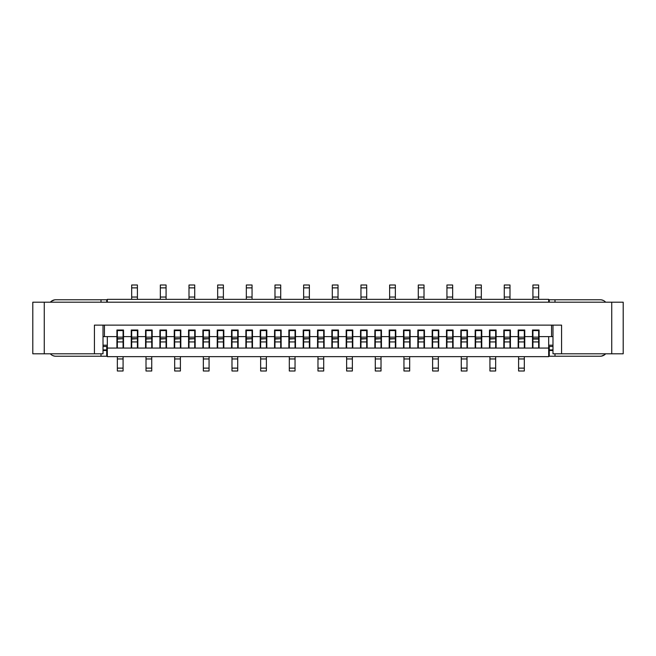 <?xml version="1.0" encoding="UTF-8"?>
<svg xmlns="http://www.w3.org/2000/svg" width="656" height="656" viewBox="0 0 656 656"><rect width="100%" height="100%" fill="white"/><g stroke="black" fill="none" stroke-linecap="round" stroke-linejoin="round"><path stroke-width="0.98" d="M106.739 348.065L107.313 348.065L107.313 356.659L548.687 356.659L548.687 348.065L107.313 348.065L107.313 336.602L103.017 336.602M548.687 302.203L548.687 299.341L107.313 299.341L107.313 302.203M44.264 302.203L32.8 302.203L32.8 353.797L94.423 353.797L94.423 325.13L561.577 325.13L561.577 353.797L611.736 353.797L611.736 302.203L44.264 302.203L44.264 353.797M611.736 353.797L623.2 353.797L623.2 302.203L611.736 302.203M549.261 348.065L548.687 348.065L548.687 336.602L552.983 336.602M552.983 345.195L548.687 345.195M561.577 353.797L552.983 353.797L552.983 325.13M103.017 325.13L103.017 353.797L94.423 353.797M103.017 345.195L107.313 345.195M103.017 346.483L106.739 346.483L106.739 349.927A6.306 6.306 0 0 1 106.715 350.501L106.739 356.233L106.739 350.501L103.017 350.501M50.348 353.797A7.167 7.167 0 0 0 55.727 356.233L101.008 356.233L101.008 353.797M55.104 299.8L55.727 299.767A7.167 7.167 0 0 0 50.348 302.203M51.291 301.309L54.555 299.866M54.555 356.134L52.726 355.568M55.727 356.233L55.104 356.2M106.739 356.233L101.008 356.233M106.739 299.767L106.739 302.203L106.739 299.767L55.727 299.767M106.739 349.927L103.017 349.927M518.158 348.065L518.158 330.009L524.751 330.009L524.751 348.065M107.313 336.602L116.916 336.602L116.916 330.009L123.508 330.009L123.508 348.065M116.916 336.602L116.916 348.065M104.452 325.13L104.452 336.602M524.751 336.602L532.492 336.602L532.492 330.009L539.084 330.009L539.084 348.065M532.492 336.602L532.492 348.065M518.158 336.602L510.425 336.602L510.425 330.009L503.833 330.009L503.833 336.602L496.092 336.602L496.092 330.009L489.499 330.009L489.499 336.602L481.758 336.602L481.758 330.009L475.174 330.009L475.174 336.602L467.433 336.602L467.433 330.009L460.84 330.009L460.84 336.602L453.099 336.602L453.099 330.009L446.506 330.009L446.506 336.602L438.774 336.602L438.774 330.009L432.181 330.009L432.181 336.602L424.44 336.602L424.44 330.009L417.847 330.009L417.847 336.602L410.115 336.602L410.115 330.009L403.522 330.009L403.522 336.602L395.781 336.602L395.781 330.009L389.188 330.009L389.188 336.602L381.448 336.602L381.448 330.009L374.863 330.009L374.863 336.602L367.122 336.602L367.122 330.009L360.529 330.009L360.529 336.602L352.789 336.602L352.789 330.009L346.196 330.009L346.196 336.602L338.463 336.602L338.463 330.009L331.87 330.009L331.87 336.602L324.13 336.602L324.13 330.009L317.537 330.009L317.537 336.602L309.804 336.602L309.804 330.009L303.211 330.009L303.211 336.602L295.471 336.602L295.471 330.009L288.878 330.009L288.878 336.602L281.137 336.602L281.137 330.009L274.552 330.009L274.552 336.602L266.812 336.602L266.812 330.009L260.219 330.009L260.219 336.602L252.478 336.602L252.478 330.009L245.885 330.009L245.885 336.602L238.153 336.602L238.153 330.009L231.56 330.009L231.56 336.602L223.819 336.602L223.819 330.009L217.226 330.009L217.226 336.602L209.494 336.602L209.494 330.009L202.901 330.009L202.901 336.602L195.16 336.602L195.16 330.009L188.567 330.009L188.567 336.602L180.826 336.602L180.826 330.009L174.242 330.009L174.242 336.602L166.501 336.602L166.501 330.009L159.908 330.009L159.908 336.602L152.167 336.602L152.167 330.009L145.575 330.009L145.575 336.602L137.842 336.602L137.842 330.009L131.249 330.009L131.249 348.065M539.084 336.602L548.687 336.602M551.548 325.13L551.548 336.602M510.425 336.602L510.425 348.065M503.833 336.602L503.833 348.065M496.092 336.602L496.092 348.065M489.499 336.602L489.499 348.065M481.758 336.602L481.758 348.065M475.174 336.602L475.174 348.065M467.433 336.602L467.433 348.065M460.84 336.602L460.84 348.065M453.099 336.602L453.099 348.065M446.506 336.602L446.506 348.065M438.774 336.602L438.774 348.065M432.181 336.602L432.181 348.065M424.44 336.602L424.44 348.065M417.847 336.602L417.847 348.065M410.115 336.602L410.115 348.065M403.522 336.602L403.522 348.065M395.781 336.602L395.781 348.065M389.188 336.602L389.188 348.065M381.448 336.602L381.448 348.065M374.863 336.602L374.863 348.065M367.122 336.602L367.122 348.065M360.529 336.602L360.529 348.065M352.789 336.602L352.789 348.065M346.196 336.602L346.196 348.065M338.463 336.602L338.463 348.065M331.87 336.602L331.87 348.065M324.13 336.602L324.13 348.065M317.537 336.602L317.537 348.065M309.804 336.602L309.804 348.065M303.211 336.602L303.211 348.065M295.471 336.602L295.471 348.065M288.878 336.602L288.878 348.065M281.137 336.602L281.137 348.065M274.552 336.602L274.552 348.065M266.812 336.602L266.812 348.065M260.219 336.602L260.219 348.065M252.478 336.602L252.478 348.065M245.885 336.602L245.885 348.065M238.153 336.602L238.153 348.065M231.56 336.602L231.56 348.065M223.819 336.602L223.819 348.065M217.226 336.602L217.226 348.065M209.494 336.602L209.494 348.065M202.901 336.602L202.901 348.065M195.16 336.602L195.16 348.065M188.567 336.602L188.567 348.065M180.826 336.602L180.826 348.065M174.242 336.602L174.242 348.065M166.501 336.602L166.501 348.065M159.908 336.602L159.908 348.065M152.167 336.602L152.167 348.065M145.575 336.602L145.575 348.065M137.842 336.602L137.842 348.065M131.676 330.009L131.676 348.065M131.676 285.007L137.407 285.007L131.676 285.007L131.676 299.341M137.407 285.007L137.407 287.877L131.676 287.877M137.407 299.341L137.407 287.877M137.407 330.009L137.407 338.693L131.676 338.693M131.676 339.062L137.407 338.693M137.407 339.062L137.407 348.065M131.676 330.583L137.407 330.583M137.407 341.932L131.676 341.932M131.249 336.602L123.508 336.602M146.009 330.009L146.009 348.065M146.009 356.659L146.009 370.993L151.741 370.993L146.009 370.993M151.741 356.659L151.741 370.993M151.741 330.009L151.741 338.693L146.009 338.693M146.009 339.062L151.741 338.693M151.741 339.062L151.741 348.065M146.009 330.583L151.741 330.583M151.741 341.932L146.009 341.932M160.335 330.009L160.335 348.065M160.335 285.007L166.066 285.007L160.335 285.007L160.335 299.341M166.066 285.007L166.066 287.877L160.335 287.877M166.066 299.341L166.066 287.877M166.066 330.009L166.066 338.693L160.335 338.693M160.335 339.062L166.066 338.693M166.066 339.062L166.066 348.065M160.335 330.583L166.066 330.583M166.066 341.932L160.335 341.932M174.668 330.009L174.668 348.065M174.668 356.659L174.668 370.993L180.4 370.993L174.668 370.993M180.4 356.659L180.4 370.993M180.4 330.009L180.4 338.693L174.668 338.693M174.668 339.062L180.4 338.693M180.4 339.062L180.4 348.065M174.668 330.583L180.4 330.583M180.4 341.932L174.668 341.932M189.002 330.009L189.002 348.065M189.002 285.007L194.734 285.007L189.002 285.007L189.002 299.341M194.734 285.007L194.734 287.877L189.002 287.877M194.734 299.341L194.734 287.877M194.734 330.009L194.734 338.693L189.002 338.693M189.002 339.062L194.734 338.693M194.734 339.062L194.734 348.065M189.002 330.583L194.734 330.583M194.734 341.932L189.002 341.932M203.327 330.009L203.327 348.065M203.327 356.659L203.327 370.993L209.059 370.993L203.327 370.993M209.059 356.659L209.059 370.993M209.059 330.009L209.059 338.693L203.327 338.693M203.327 339.062L209.059 338.693M209.059 339.062L209.059 348.065M203.327 330.583L209.059 330.583M209.059 341.932L203.327 341.932M217.661 330.009L217.661 348.065M217.661 285.007L223.393 285.007L217.661 285.007L217.661 299.341M223.393 285.007L223.393 287.877L217.661 287.877M223.393 299.341L223.393 287.877M223.393 330.009L223.393 338.693L217.661 338.693M217.661 339.062L223.393 338.693M223.393 339.062L223.393 348.065M217.661 330.583L223.393 330.583M223.393 341.932L217.661 341.932M231.986 330.009L231.986 348.065M231.986 356.659L231.986 370.993L237.718 370.993L231.986 370.993M237.718 356.659L237.718 370.993M237.718 330.009L237.718 338.693L231.986 338.693M231.986 339.062L237.718 338.693M237.718 339.062L237.718 348.065M231.986 330.583L237.718 330.583M237.718 341.932L231.986 341.932M246.32 330.009L246.32 348.065M246.32 285.007L252.052 285.007L246.32 285.007L246.32 299.341M252.052 285.007L252.052 287.877L246.32 287.877M252.052 299.341L252.052 287.877M252.052 330.009L252.052 338.693L246.32 338.693M246.32 339.062L252.052 338.693M252.052 339.062L252.052 348.065M246.32 330.583L252.052 330.583M252.052 341.932L246.32 341.932M260.645 330.009L260.645 348.065M260.645 356.659L260.645 370.993L266.377 370.993L260.645 370.993M266.377 356.659L266.377 370.993M266.377 330.009L266.377 338.693L260.645 338.693M260.645 339.062L266.377 338.693M266.377 339.062L266.377 348.065M260.645 330.583L266.377 330.583M266.377 341.932L260.645 341.932M274.979 330.009L274.979 348.065M274.979 285.007L280.711 285.007L274.979 285.007L274.979 299.341M280.711 285.007L280.711 287.877L274.979 287.877M280.711 299.341L280.711 287.877M280.711 330.009L280.711 338.693L274.979 338.693M274.979 339.062L280.711 338.693M280.711 339.062L280.711 348.065M274.979 330.583L280.711 330.583M280.711 341.932L274.979 341.932M289.312 330.009L289.312 348.065M289.312 356.659L289.312 370.993L295.044 370.993L289.312 370.993M295.044 356.659L295.044 370.993M295.044 330.009L295.044 338.693L289.312 338.693M289.312 339.062L295.044 338.693M295.044 339.062L295.044 348.065M289.312 330.583L295.044 330.583M295.044 341.932L289.312 341.932M303.638 330.009L303.638 348.065M303.638 285.007L309.37 285.007L303.638 285.007L303.638 299.341M309.37 285.007L309.37 287.877L303.638 287.877M309.37 299.341L309.37 287.877M309.37 330.009L309.37 338.693L303.638 338.693M303.638 339.062L309.37 338.693M309.37 339.062L309.37 348.065M303.638 330.583L309.37 330.583M309.37 341.932L303.638 341.932M317.971 330.009L317.971 348.065M317.971 356.659L317.971 370.993L323.703 370.993L317.971 370.993M323.703 356.659L323.703 370.993M323.703 330.009L323.703 338.693L317.971 338.693M317.971 339.062L323.703 338.693M323.703 339.062L323.703 348.065M317.971 330.583L323.703 330.583M323.703 341.932L317.971 341.932M332.297 330.009L332.297 348.065M332.297 285.007L338.029 285.007L332.297 285.007L332.297 299.341M338.029 285.007L338.029 287.877L332.297 287.877M338.029 299.341L338.029 287.877M338.029 330.009L338.029 338.693L332.297 338.693M332.297 339.062L338.029 338.693M338.029 339.062L338.029 348.065M332.297 330.583L338.029 330.583M338.029 341.932L332.297 341.932M346.63 330.009L346.63 348.065M346.63 356.659L346.63 370.993L352.362 370.993L346.63 370.993M352.362 356.659L352.362 370.993M352.362 330.009L352.362 338.693L346.63 338.693M346.63 339.062L352.362 338.693M352.362 339.062L352.362 348.065M346.63 330.583L352.362 330.583M352.362 341.932L346.63 341.932M360.956 330.009L360.956 348.065M360.956 285.007L366.688 285.007L360.956 285.007L360.956 299.341M366.688 285.007L366.688 287.877L360.956 287.877M366.688 299.341L366.688 287.877M366.688 330.009L366.688 338.693L360.956 338.693M360.956 339.062L366.688 338.693M366.688 339.062L366.688 348.065M360.956 330.583L366.688 330.583M366.688 341.932L360.956 341.932M375.289 330.009L375.289 348.065M375.289 356.659L375.289 370.993L381.021 370.993L375.289 370.993M381.021 356.659L381.021 370.993M381.021 330.009L381.021 338.693L375.289 338.693M375.289 339.062L381.021 338.693M381.021 339.062L381.021 348.065M375.289 330.583L381.021 330.583M381.021 341.932L375.289 341.932M389.623 330.009L389.623 348.065M389.623 285.007L395.355 285.007L389.623 285.007L389.623 299.341M395.355 285.007L395.355 287.877L389.623 287.877M395.355 299.341L395.355 287.877M395.355 330.009L395.355 338.693L389.623 338.693M389.623 339.062L395.355 338.693M395.355 339.062L395.355 348.065M389.623 330.583L395.355 330.583M395.355 341.932L389.623 341.932M403.948 330.009L403.948 348.065M403.948 356.659L403.948 370.993L409.68 370.993L403.948 370.993M409.68 356.659L409.68 370.993M409.68 330.009L409.68 338.693L403.948 338.693M403.948 339.062L409.68 338.693M409.68 339.062L409.68 348.065M403.948 330.583L409.68 330.583M409.68 341.932L403.948 341.932M418.282 330.009L418.282 348.065M418.282 285.007L424.014 285.007L418.282 285.007L418.282 299.341M424.014 285.007L424.014 287.877L418.282 287.877M424.014 299.341L424.014 287.877M424.014 330.009L424.014 338.693L418.282 338.693M418.282 339.062L424.014 338.693M424.014 339.062L424.014 348.065M418.282 330.583L424.014 330.583M424.014 341.932L418.282 341.932M432.607 330.009L432.607 348.065M432.607 356.659L432.607 370.993L438.339 370.993L432.607 370.993M438.339 356.659L438.339 370.993M438.339 330.009L438.339 338.693L432.607 338.693M432.607 339.062L438.339 338.693M438.339 339.062L438.339 348.065M432.607 330.583L438.339 330.583M438.339 341.932L432.607 341.932M446.941 330.009L446.941 348.065M446.941 285.007L452.673 285.007L446.941 285.007L446.941 299.341M452.673 285.007L452.673 287.877L446.941 287.877M452.673 299.341L452.673 287.877M452.673 330.009L452.673 338.693L446.941 338.693M446.941 339.062L452.673 338.693M452.673 339.062L452.673 348.065M446.941 330.583L452.673 330.583M452.673 341.932L446.941 341.932M461.266 330.009L461.266 348.065M461.266 356.659L461.266 370.993L466.998 370.993L461.266 370.993M466.998 356.659L466.998 370.993M466.998 330.009L466.998 338.693L461.266 338.693M461.266 339.062L466.998 338.693M466.998 339.062L466.998 348.065M461.266 330.583L466.998 330.583M466.998 341.932L461.266 341.932M475.6 330.009L475.6 348.065M475.6 285.007L481.332 285.007L475.6 285.007L475.6 299.341M481.332 285.007L481.332 287.877L475.6 287.877M481.332 299.341L481.332 287.877M481.332 330.009L481.332 338.693L475.6 338.693M475.6 339.062L481.332 338.693M481.332 339.062L481.332 348.065M475.6 330.583L481.332 330.583M481.332 341.932L475.6 341.932M489.934 330.009L489.934 348.065M489.934 356.659L489.934 370.993L495.665 370.993L489.934 370.993M495.665 356.659L495.665 370.993M495.665 330.009L495.665 338.693L489.934 338.693M489.934 339.062L495.665 338.693M495.665 339.062L495.665 348.065M489.934 330.583L495.665 330.583M495.665 341.932L489.934 341.932M504.259 330.009L504.259 348.065M504.259 285.007L509.991 285.007L504.259 285.007L504.259 299.341M509.991 285.007L509.991 287.877L504.259 287.877M509.991 299.341L509.991 287.877M509.991 330.009L509.991 338.693L504.259 338.693M504.259 339.062L509.991 338.693M509.991 339.062L509.991 348.065M504.259 330.583L509.991 330.583M509.991 341.932L504.259 341.932M518.593 330.009L518.593 348.065M518.593 356.659L518.593 370.993L524.324 370.993L518.593 370.993M524.324 356.659L524.324 370.993M524.324 330.009L524.324 338.693L518.593 338.693M518.593 339.062L524.324 338.693M524.324 339.062L524.324 348.065M518.593 330.583L524.324 330.583M524.324 341.932L518.593 341.932M605.652 302.203A7.167 7.167 0 0 0 600.273 299.767L549.261 299.767L549.261 302.203M600.896 356.2L600.273 356.233A7.167 7.167 0 0 0 605.652 353.797M604.709 354.691L601.445 356.134M601.445 299.866L603.274 300.432M600.273 299.767L600.896 299.8M554.992 353.797L554.992 356.233L549.261 356.233L549.261 350.501L552.983 350.501M554.992 356.233L600.273 356.233M552.983 346.483L549.261 346.483L549.261 349.927A6.306 6.306 0 0 0 549.285 350.501M552.983 349.927L549.261 349.927M117.35 330.009L117.35 348.065M117.35 356.659L117.35 370.993L123.082 370.993L117.35 370.993M123.082 356.659L123.082 370.993M123.082 330.009L123.082 338.693L117.35 338.693M117.35 339.062L123.082 338.693M123.082 339.062L123.082 348.065M117.35 330.583L123.082 330.583M123.082 341.932L117.35 341.932M532.918 330.009L532.918 348.065M532.918 285.007L538.65 285.007L532.918 285.007L532.918 299.341M532.918 339.062L538.65 339.062L538.65 348.065M538.65 285.007L538.65 287.877L532.918 287.877M538.65 299.341L538.65 287.877M538.65 330.009L538.65 338.693L532.918 338.693M532.918 330.583L538.65 330.583M538.65 341.932L532.918 341.932M101.008 302.203L101.008 299.767M137.407 297.045L131.676 297.045M137.407 337.135L131.676 337.135M131.676 348.024L137.407 348.024M146.009 358.955L151.741 358.955M146.009 368.123L151.741 368.123M151.741 337.135L146.009 337.135M146.009 348.024L151.741 348.024M166.066 297.045L160.335 297.045M166.066 337.135L160.335 337.135M160.335 348.024L166.066 348.024M174.668 358.955L180.4 358.955M174.668 368.123L180.4 368.123M180.4 337.135L174.668 337.135M174.668 348.024L180.4 348.024M194.734 297.045L189.002 297.045M194.734 337.135L189.002 337.135M189.002 348.024L194.734 348.024M203.327 358.955L209.059 358.955M203.327 368.123L209.059 368.123M209.059 337.135L203.327 337.135M203.327 348.024L209.059 348.024M223.393 297.045L217.661 297.045M223.393 337.135L217.661 337.135M217.661 348.024L223.393 348.024M231.986 358.955L237.718 358.955M231.986 368.123L237.718 368.123M237.718 337.135L231.986 337.135M231.986 348.024L237.718 348.024M252.052 297.045L246.32 297.045M252.052 337.135L246.32 337.135M246.32 348.024L252.052 348.024M260.645 358.955L266.377 358.955M260.645 368.123L266.377 368.123M266.377 337.135L260.645 337.135M260.645 348.024L266.377 348.024M280.711 297.045L274.979 297.045M280.711 337.135L274.979 337.135M274.979 348.024L280.711 348.024M289.312 358.955L295.044 358.955M289.312 368.123L295.044 368.123M295.044 337.135L289.312 337.135M289.312 348.024L295.044 348.024M309.37 297.045L303.638 297.045M309.37 337.135L303.638 337.135M303.638 348.024L309.37 348.024M317.971 358.955L323.703 358.955M317.971 368.123L323.703 368.123M323.703 337.135L317.971 337.135M317.971 348.024L323.703 348.024M338.029 297.045L332.297 297.045M338.029 337.135L332.297 337.135M332.297 348.024L338.029 348.024M346.63 358.955L352.362 358.955M346.63 368.123L352.362 368.123M352.362 337.135L346.63 337.135M346.63 348.024L352.362 348.024M366.688 297.045L360.956 297.045M366.688 337.135L360.956 337.135M360.956 348.024L366.688 348.024M375.289 358.955L381.021 358.955M375.289 368.123L381.021 368.123M381.021 337.135L375.289 337.135M375.289 348.024L381.021 348.024M395.355 297.045L389.623 297.045M395.355 337.135L389.623 337.135M389.623 348.024L395.355 348.024M403.948 358.955L409.68 358.955M403.948 368.123L409.68 368.123M409.68 337.135L403.948 337.135M403.948 348.024L409.68 348.024M424.014 297.045L418.282 297.045M424.014 337.135L418.282 337.135M418.282 348.024L424.014 348.024M432.607 358.955L438.339 358.955M432.607 368.123L438.339 368.123M438.339 337.135L432.607 337.135M432.607 348.024L438.339 348.024M452.673 297.045L446.941 297.045M452.673 337.135L446.941 337.135M446.941 348.024L452.673 348.024M461.266 358.955L466.998 358.955M461.266 368.123L466.998 368.123M466.998 337.135L461.266 337.135M461.266 348.024L466.998 348.024M481.332 297.045L475.6 297.045M481.332 337.135L475.6 337.135M475.6 348.024L481.332 348.024M489.934 358.955L495.665 358.955M489.934 368.123L495.665 368.123M495.665 337.135L489.934 337.135M489.934 348.024L495.665 348.024M509.991 297.045L504.259 297.045M509.991 337.135L504.259 337.135M504.259 348.024L509.991 348.024M518.593 358.955L524.324 358.955M518.593 368.123L524.324 368.123M524.324 337.135L518.593 337.135M518.593 348.024L524.324 348.024M554.992 299.767L554.992 302.203M117.35 358.955L123.082 358.955M117.35 368.123L123.082 368.123M123.082 337.135L117.35 337.135M117.35 348.024L123.082 348.024M532.918 348.024L538.65 348.024M538.65 297.045L532.918 297.045M538.65 337.135L532.918 337.135"/></g></svg>
